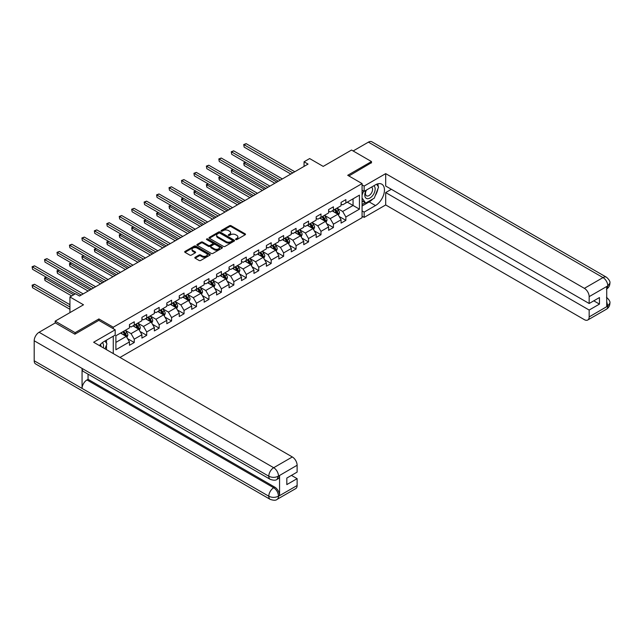 <?xml version="1.0" encoding="UTF-8"?>
<svg xmlns="http://www.w3.org/2000/svg" width="642" height="642" viewBox="0 0 642 642"><rect width="100%" height="100%" fill="white"/><g stroke="black" fill="none" stroke-linecap="round" stroke-linejoin="round"><path stroke-width="0.96" d="M235.775 239.57A0.778 0.449 0 0 0 236.874 239.57L245.196 234.763A1.107 0.642 0 0 0 245.517 234.314A1.107 0.642 0 0 0 245.196 233.865L231.096 225.719A1.107 0.642 0 0 0 229.531 225.719L221.209 230.526A0.778 0.449 0 0 0 222.301 231.16L223.384 230.534A3.547 2.046 0 0 1 228.392 230.534L229.571 231.216A3.547 2.046 0 0 1 230.606 232.661A3.547 2.046 0 0 1 229.571 234.113L228.488 234.731A0.778 0.449 0 0 0 229.587 235.365L230.663 234.739A3.547 2.046 0 0 1 235.678 234.739L236.85 235.421A3.547 2.046 0 0 1 237.893 236.866A3.547 2.046 0 0 1 236.85 238.318L235.775 238.936A0.778 0.449 0 0 0 235.775 239.57L235.775 238.936M195.144 257.281A1.107 0.642 0 0 0 194.823 257.739A1.107 0.642 0 0 0 195.144 258.188L199.1 260.475A1.107 0.642 0 0 0 200.665 260.475L209.91 255.139A1.107 0.642 0 0 0 210.231 254.681A1.107 0.642 0 0 0 209.91 254.232L195.81 246.095A1.107 0.642 0 0 0 194.245 246.095L185 251.431A1.107 0.642 0 0 0 184.679 251.881A1.107 0.642 0 0 0 185 252.33L189.783 255.091A1.107 0.642 0 0 0 191.348 255.091L195.304 252.812A1.107 0.642 0 0 0 195.625 252.354A1.107 0.642 0 0 0 195.304 251.905L192.929 250.532A2.961 1.709 0 0 1 192.062 249.329A2.961 1.709 0 0 1 193.892 247.748A2.961 1.709 0 0 1 197.126 248.117L206.403 253.478A2.961 1.709 0 0 1 207.27 254.681A2.961 1.709 0 0 1 205.44 256.262A2.961 1.709 0 0 1 202.214 255.893L200.665 255.002A1.107 0.642 0 0 0 199.1 255.002L195.144 257.281L195.144 258.188M371.485 162.94L371.485 161.559L351.535 150.043L323.207 166.398L309.645 158.566L304.059 161.792L308.048 164.095L79.512 296.034L75.523 293.731L69.938 296.957L69.938 312.622M98.908 320.406L98.908 318.938L75.122 332.66L55.18 321.144L83.5 304.79L69.938 296.957M98.908 318.938L113.265 327.227L362.072 183.58L362.072 217.678L119.974 357.45M371.485 161.559L347.707 175.29L362.072 183.58M223.456 246.408A1.107 0.642 0 0 0 225.029 246.408L234.266 241.071A1.107 0.642 0 0 0 234.595 240.622A1.107 0.642 0 0 0 234.266 240.172L220.166 232.027A1.107 0.642 0 0 0 218.601 232.027L209.364 237.363A1.107 0.642 0 0 0 209.035 237.821A1.107 0.642 0 0 0 209.364 238.27L223.456 246.408M206.965 239.739A0.778 0.449 0 0 1 207.751 239.843L207.751 238.928L222.092 247.202A1.107 0.642 0 0 1 222.413 247.652A1.107 0.642 0 0 1 222.092 248.109L212.847 253.438A1.107 0.642 0 0 1 211.282 253.438L197.182 245.3L197.182 244.393A1.107 0.642 0 0 0 196.853 244.851A1.107 0.642 0 0 0 197.182 245.3M197.182 244.393L201.139 242.114A1.107 0.642 0 0 1 202.703 242.114L208.417 245.413A1.107 0.642 0 0 0 209.99 245.413L212.614 243.896A1.107 0.642 0 0 0 212.935 243.446A1.107 0.642 0 0 0 212.614 242.997L206.66 239.562A0.778 0.449 0 0 1 207.751 238.928M55.18 322.99L55.18 321.144M75.122 332.66L75.122 334.041M113.265 353.582L113.265 336.207M113.265 328.704L113.265 327.227M127.589 338.671L134.25 342.523L134.25 339.161L141.914 334.739L141.914 338.101L146.705 335.333L146.705 331.97L154.361 327.548L154.361 330.911L159.152 328.15L159.152 324.788L166.808 320.366L166.808 323.728L171.599 320.96L171.599 317.597L179.254 313.176L179.254 316.538L184.045 313.777L184.045 310.415L191.709 305.985L191.709 309.356L196.492 306.587L196.492 303.225L204.156 298.803L204.156 302.165L208.939 299.405L208.939 296.034L216.603 291.612L216.603 294.975L221.394 292.214L221.394 288.852L229.05 284.43L229.05 287.793L233.84 285.024L233.84 281.661L241.496 277.24L241.496 280.602L246.287 277.842L246.287 274.479L253.943 270.057L253.943 273.42L258.734 270.651L258.734 267.289L266.398 262.867L266.398 266.229L271.181 263.469L271.181 260.106L278.845 255.685L278.845 259.047L283.628 256.278L283.628 252.916L291.291 248.494L291.291 251.857L296.074 249.096L296.074 245.734L303.738 241.304L303.738 244.674L308.529 241.906L308.529 238.543L316.185 234.121L316.185 237.484L320.976 234.723L320.976 231.353L328.632 226.931L328.632 230.293L333.423 227.533L333.423 224.17L341.079 219.749L341.079 223.111L345.869 220.342L345.869 216.98L359.432 209.148L359.432 195.144L353.052 198.835L353.052 205.464L359.432 209.148M134.25 342.523L129.467 345.284L129.467 341.921L115.897 349.754L115.897 335.75L129.467 327.918L129.467 324.555L134.25 321.786L134.25 325.157L141.914 320.727L141.914 317.365L146.705 314.604L146.705 317.967L154.361 313.545L154.361 310.182L159.152 307.414L159.152 310.776L166.808 306.354L166.808 302.992L171.599 300.231L171.599 303.594L179.254 299.172L179.254 295.81L184.045 293.041L184.045 296.403L191.709 291.982L191.709 288.619L196.492 285.859L196.492 289.221L204.156 284.799L204.156 281.437L208.939 278.668L208.939 282.031L216.603 277.609L216.603 274.246L221.394 271.486L221.394 274.848L229.05 270.426L229.05 267.064L233.84 264.295L233.84 267.658L241.496 263.236L241.496 259.874L246.287 257.113L246.287 260.475L253.943 256.046L253.943 252.683L258.734 249.923L258.734 253.285L266.398 248.863L266.398 245.501L271.181 242.732L271.181 246.095L278.845 241.673L278.845 238.31L283.628 235.55L283.628 238.912L291.291 234.49L291.291 231.128L296.074 228.359L296.074 231.722L303.738 227.3L303.738 223.938L308.529 221.177L308.529 224.54L316.185 220.118L316.185 216.755L320.976 213.987L320.976 217.349L328.632 212.927L328.632 209.565L333.423 206.804L333.423 210.167L341.079 205.745L341.079 202.382L345.869 199.614L345.869 202.976L359.432 195.144M132.974 325.887L138.72 329.21L131.064 333.631L125.318 330.317M129.467 326.072L131.064 326.995L134.25 325.157M131.064 333.631L134.25 339.161M138.72 329.21L141.914 334.739M145.421 318.705L151.167 322.019L143.511 326.441L137.765 323.127M141.914 318.889L143.511 319.812L146.705 317.967M143.511 326.441L146.705 331.97M151.167 322.019L154.361 327.548M157.876 311.514L163.622 314.837L155.958 319.259L150.212 315.936M154.361 311.699L155.958 312.622L159.152 310.776M155.958 319.259L159.152 324.788M163.622 314.837L166.808 320.366M170.323 304.332L176.069 307.646L168.405 312.068L162.659 308.754M166.808 304.517L168.405 305.44L171.599 303.594M168.405 312.068L171.599 317.597M176.069 307.646L179.254 313.176M182.769 297.142L188.515 300.464L180.851 304.886L175.105 301.563M179.254 297.326L180.851 298.249L184.045 296.403M180.851 304.886L184.045 310.415M188.515 300.464L191.709 305.985M195.216 289.959L200.962 293.274L193.298 297.695L187.56 294.381M191.709 290.144L193.298 291.059L196.492 289.221M193.298 297.695L196.492 303.225M200.962 293.274L204.156 298.803M207.663 282.769L213.409 286.083L205.753 290.513L200.007 287.191M204.156 282.953L205.753 283.876L208.939 282.031M205.753 290.513L208.939 296.034M213.409 286.083L216.603 291.612M220.11 275.587L225.856 278.901L218.2 283.323L212.454 280.008M216.603 275.771L218.2 276.686L221.394 274.848M218.2 283.323L221.394 288.852M225.856 278.901L229.05 284.43M232.565 268.396L238.302 271.71L230.647 276.132L224.901 272.818M229.05 268.581L230.647 269.504L233.84 267.658M230.647 276.132L233.84 281.661M238.302 271.71L241.496 277.24M245.011 261.206L250.757 264.528L243.093 268.95L237.347 265.636M241.496 261.39L243.093 262.313L246.287 260.475M243.093 268.95L246.287 274.479M250.757 264.528L253.943 270.057M257.458 254.023L263.204 257.338L255.54 261.759L249.794 258.445M253.943 254.208L255.54 255.131L258.734 253.285M255.54 261.759L258.734 267.289M263.204 257.338L266.398 262.867M269.905 246.833L275.651 250.155L267.987 254.577L262.241 251.255M266.398 247.018L267.987 247.94L271.181 246.095M267.987 254.577L271.181 260.106M275.651 250.155L278.845 255.685M282.352 239.651L288.098 242.965L280.442 247.387L274.696 244.072M278.845 239.835L280.442 240.758L283.628 238.912M280.442 247.387L283.628 252.916M288.098 242.965L291.291 248.494M294.798 232.46L300.544 235.783L292.888 240.204L287.143 236.882M291.291 232.645L292.888 233.568L296.074 231.722M292.888 240.204L296.074 245.734M300.544 235.783L303.738 241.304M307.245 225.278L312.991 228.592L305.335 233.014L299.589 229.7M303.738 225.462L305.335 226.377L308.529 224.54M305.335 233.014L308.529 238.543M312.991 228.592L316.185 234.121M319.7 218.087L325.446 221.402L317.782 225.832L312.036 222.509M316.185 218.272L317.782 219.195L320.976 217.349M317.782 225.832L320.976 231.353M325.446 221.402L328.632 226.931M332.147 210.905L337.893 214.219L330.229 218.641L324.483 215.327M328.632 211.09L330.229 212.004L333.423 210.167M330.229 218.641L333.423 224.17M337.893 214.219L341.079 219.749M347.306 202.15L353.052 205.464L342.676 211.451L336.93 208.136M341.079 203.899L342.676 204.822L345.869 202.976M342.676 211.451L345.869 216.98M304.059 161.792L304.059 166.398M115.897 342.387L126.273 336.392L120.527 333.078M126.273 336.392L129.467 341.921M339.209 216.498L345.869 220.342M326.762 223.689L333.423 227.533M314.307 230.871L320.976 234.723M301.86 238.062L308.529 241.906M289.414 245.244L296.074 249.096M276.967 252.434L283.628 256.278M264.52 259.617L271.181 263.469M252.073 266.807L258.734 270.651M239.627 273.998L246.287 277.842M227.172 281.18L233.84 285.024M214.725 288.37L221.394 292.214M202.278 295.553L208.939 299.405M189.831 302.743L196.492 306.587M177.385 309.925L184.045 313.777M164.938 317.116L171.599 320.96M152.483 324.298L159.152 328.15M140.036 331.489L146.705 335.333M236.087 239.683L236.85 239.233A3.547 2.046 0 0 0 237.893 237.789L237.893 236.866M230.606 232.661L230.606 233.584A3.547 2.046 0 0 1 229.571 235.028L228.801 235.478M245.18 234.771L231.096 226.642A1.107 0.642 0 0 0 229.531 226.642L221.514 231.264M234.266 240.172L234.266 241.071L220.166 232.95A1.107 0.642 0 0 0 218.601 232.95L209.372 238.278L209.364 237.363M232.308 240.935A0.778 0.449 0 0 0 232.308 240.309L219.933 233.158A0.778 0.449 0 0 0 218.834 233.158L217.702 233.816A3.547 2.046 0 0 0 216.667 235.261A3.547 2.046 0 0 0 217.702 236.713L226.161 241.593A3.547 2.046 0 0 0 231.176 241.593L232.308 240.935L232.308 241.857A0.778 0.449 0 0 0 232.54 241.544L232.54 240.622M216.667 235.261L216.667 236.184A3.547 2.046 0 0 0 217.702 237.628L217.702 236.713M232.308 241.857L231.176 242.515A3.547 2.046 0 0 1 226.161 242.515L217.702 237.628M197.198 245.308L201.139 243.037L201.139 242.114M212.935 243.446L212.935 244.369A1.107 0.642 0 0 1 212.614 244.819L209.99 246.335A1.107 0.642 0 0 1 208.417 246.335L202.703 243.037A1.107 0.642 0 0 0 201.139 243.037M207.751 239.843L222.076 248.117M214.356 248.839A2.961 1.709 0 0 0 217.582 249.208A2.961 1.709 0 0 0 219.412 247.627A2.961 1.709 0 0 0 218.545 246.424L215.271 244.53A1.107 0.642 0 0 0 213.706 244.53L211.082 246.047A1.107 0.642 0 0 0 210.761 246.496A1.107 0.642 0 0 0 211.082 246.953L214.356 248.839L214.356 249.762A2.961 1.709 0 0 0 217.582 250.131A2.961 1.709 0 0 0 219.412 248.55L219.412 247.627M210.761 246.496L210.761 247.419A1.107 0.642 0 0 0 211.082 247.876L211.082 246.953M214.356 249.762L211.082 247.876M207.27 254.681L207.27 255.604A2.961 1.709 0 0 1 205.44 257.185A2.961 1.709 0 0 1 202.214 256.816L200.665 255.925A1.107 0.642 0 0 0 199.1 255.925L195.16 258.196M192.062 249.329L192.062 250.244A2.961 1.709 0 0 0 192.929 251.455L192.929 250.532M195.304 251.905L195.304 252.812L192.929 251.455M209.91 254.232L209.91 255.139L195.81 247.018A1.107 0.642 0 0 0 194.245 247.018L185.016 252.338L185 251.431M338.519 215.311L339.474 212.919A2.993 1.725 -120 0 0 338.519 210.375L336.865 208.177M334 211.972L332.877 210.48M245.669 162.362L244.153 163.237L244.153 165.54L274.848 183.259M334.394 209.605L336.039 211.804A2.993 1.725 60 0 1 336.898 213.601L337.853 213.048A2.993 1.725 -120 0 0 337.002 211.25L335.357 209.051M334.602 209.485L336.432 211.924A1.525 0.883 60 0 1 336.705 212.382L337.853 213.048M244.153 165.54L243.719 162.98L276.846 182.111M243.719 162.98L245.493 162.257M292.808 172.891L244.153 144.803L246.151 143.656L294.798 171.743M290.81 174.046L244.153 147.106L243.719 144.554L246.151 143.656M244.153 147.106L243.719 144.554M366.117 190.233A7.335 4.237 120 0 0 367.376 198.699A7.335 4.237 120 0 0 373.997 193.459A7.335 4.237 120 0 0 373.821 185.779M366.526 189.992A5.024 2.897 120 0 0 366.51 195.818A5.024 2.897 120 0 0 367.248 196.043A5.024 2.897 120 0 0 371.838 192.335A5.024 2.897 120 0 0 371.533 187.119A5.024 2.897 120 0 0 371.517 187.111M376.621 184.246L378.579 187.039L374.278 198.145L365.659 203.113L362.072 200.705M365.659 203.113L362.072 198.001M362.072 195.144L363.645 191.083M103.282 347.812A7.335 4.237 120 0 0 102.319 342.684M100.946 346.463A5.024 2.897 120 0 0 100.433 344.401M104.959 341.006L106.957 343.855L105.031 348.823M372.689 199.06A12.696 7.327 120 0 1 369.174 201.917L375.474 205.56A12.696 7.327 120 0 0 383.772 194.374A12.696 7.327 120 0 0 381.821 184.198A12.696 7.327 120 0 0 375.474 184.824L364.142 191.372L364.142 186.068L385.69 173.629L584.38 288.346L603.007 277.585L368.412 142.147L353.132 150.966M375.474 205.56L364.142 212.101L364.142 217.397L385.69 204.959L385.69 192.568L589.163 310.046L589.163 316.907L607.91 305.985M391.355 189.294L385.69 192.568M593.794 300.825L599.459 304.099L599.459 297.559L589.163 303.497L385.69 186.028L385.69 173.629M362.072 190.168L364.142 191.372M362.072 184.872L364.142 186.068M362.072 216.202L364.142 217.397M362.072 210.905L364.142 212.101M385.69 204.959L584.38 319.668A6.773 3.908 -120 0 0 587.759 320.005A6.773 3.908 -120 0 0 589.163 316.907M368.412 142.147A6.942 4.004 -60 0 1 371.878 141.802L606.481 277.24A6.942 4.004 -60 0 0 603.007 277.585A6.773 3.908 60 0 1 607.797 285.883L589.163 296.636A6.773 3.908 -120 0 0 584.38 288.346M589.163 303.497L589.163 296.636M599.459 304.099L589.163 310.046M606.722 288.98L607.797 286.107L606.722 286.733L606.722 306.539L607.797 305.921L606.722 301.804M371.485 162.667L348.903 175.98M375.209 195.738A12.696 7.327 120 0 0 377.945 188.692M378.146 186.421A12.696 7.327 120 0 0 377.833 183.829M369.174 201.917L362.072 206.018M362.072 204.541L365.105 202.792M362.072 201.781L362.706 201.411M606.481 297.286C609.202 299.734 610.341 301.692 609.9 303.152L607.797 305.921M606.481 277.24C609.202 279.671 610.341 281.645 609.9 283.162L607.797 285.883M270.226 479.349A6.942 4.004 -60 0 1 268.789 476.212C271.983 477.744 275.169 477.736 278.355 476.171L277.079 479.333C275.948 480.489 273.661 480.497 270.226 479.349L83.508 371.541A6.942 4.004 -60 0 1 82.064 368.412L34.195 340.774A6.942 4.004 -60 0 1 39.098 332.267L55.332 322.894L74.889 334.185L98.828 320.358L115.183 329.803L115.183 335.108L103.852 341.648A12.696 7.327 120 0 0 99.406 345.573M115.183 329.803L93.636 342.242L292.327 456.96A6.773 3.908 60 0 1 297.118 465.249L297.118 472.111L286.822 478.057L286.822 484.598L297.118 478.659L297.118 485.521A6.773 3.908 60 0 1 295.713 488.618L277.079 499.38A6.773 3.908 -120 0 0 278.484 496.274L297.118 485.521M106.203 349.505L108.875 351.046M106.484 349.336L106.484 345.083M106.484 343.181L106.484 340.124M277.079 499.38C275.996 500.527 273.717 500.527 270.226 499.388L35.631 363.942A6.942 4.004 -60 0 1 34.195 360.764L82.064 388.41A6.942 4.004 -60 0 1 86.975 379.952L273.693 487.751L274.776 487.134A6.773 3.908 60 0 1 279.559 495.423L279.559 475.618A6.773 3.908 60 0 1 278.155 478.715L277.079 479.333M34.195 340.774L34.195 360.764M39.098 332.267L273.693 467.713A6.942 4.004 -60 0 0 268.789 476.212L82.064 368.412L82.064 388.41L268.789 496.21C271.975 497.751 275.161 497.751 278.363 496.21L278.484 496.274M297.118 478.659L291.452 475.385M88.05 374.166L88.05 379.334L274.776 487.134M88.05 379.334L86.975 379.952M326.072 222.501L327.019 220.11A2.993 1.725 -120 0 0 326.064 217.558L324.419 215.359M321.554 219.155L320.43 217.662M233.223 169.544L231.706 170.419L231.706 172.722L262.401 190.449M321.947 216.787L323.592 218.986A2.993 1.725 60 0 1 324.451 220.784L325.406 220.23A2.993 1.725 -120 0 0 324.555 218.432L322.902 216.234M322.156 216.667L323.985 219.107A1.525 0.883 60 0 1 324.258 219.572L325.406 220.23M231.706 172.722L231.264 170.17L264.4 189.294M231.264 170.17L233.046 169.448M313.625 229.684L314.572 227.292A2.993 1.725 -120 0 0 313.617 224.748L311.972 222.549M309.099 226.345L307.983 224.852M220.776 176.735L219.259 177.609L219.259 179.912L249.955 197.632M309.5 223.978L311.145 226.177A2.993 1.725 60 0 1 312.004 227.974L312.959 227.42A2.993 1.725 -120 0 0 312.1 225.623L310.455 223.424M309.709 223.857L311.539 226.297A1.525 0.883 60 0 1 311.811 226.754L312.959 227.42M219.259 179.912L218.818 177.352L251.953 196.484M218.818 177.352L220.599 176.63M280.361 180.081L231.706 151.994L233.704 150.838L282.352 178.933M278.363 181.237L231.706 154.297L231.264 151.737L233.704 150.838M231.706 154.297L231.264 151.737M267.907 187.271L219.259 159.176L221.257 158.028L269.905 186.116M265.916 188.419L219.259 161.487L218.818 158.927L221.257 158.028M219.259 161.487L218.818 158.927M301.178 236.874L302.125 234.482A2.993 1.725 -120 0 0 301.17 231.931L299.525 229.732M296.652 233.536L295.537 232.035M208.329 183.917L206.812 184.792L206.812 187.095L237.508 204.822M297.053 231.16L298.699 233.359A2.993 1.725 60 0 1 299.557 235.157L300.512 234.611A2.993 1.725 -120 0 0 299.653 232.805L298.008 230.606M297.262 231.04L299.084 233.479A1.525 0.883 60 0 1 299.365 233.945L300.512 234.611M206.812 187.095L206.371 184.543L239.506 203.666M206.371 184.543L208.152 183.821M288.731 244.056L289.678 241.665A2.993 1.725 -120 0 0 288.723 239.121L287.078 236.922M284.205 240.718L283.09 239.225M195.882 191.107L194.365 191.982L194.365 194.285L225.061 212.004M284.607 238.351L286.252 240.549A2.993 1.725 60 0 1 287.102 242.347L288.065 241.793A2.993 1.725 -120 0 0 287.207 239.996L285.562 237.797M284.815 238.23L286.637 240.67A1.525 0.883 60 0 1 286.918 241.135L288.065 241.793M194.365 194.285L193.924 191.725L227.051 210.857M193.924 191.725L195.706 191.003M276.285 251.247L277.232 248.855A2.993 1.725 -120 0 0 276.277 246.303L274.632 244.112M271.759 247.908L270.635 246.416M183.435 198.29L181.919 199.164L181.919 201.468L212.614 219.195M272.152 245.533L273.805 247.732A2.993 1.725 60 0 1 274.656 249.537L275.619 248.984A2.993 1.725 -120 0 0 274.76 247.186L273.115 244.987M272.36 245.413L274.19 247.852A1.525 0.883 60 0 1 274.471 248.318L275.619 248.984M181.919 201.468L181.477 198.916L214.605 218.039M181.477 198.916L183.259 198.193M255.46 194.454L206.812 166.366L208.802 165.219L257.458 193.306M253.47 195.609L206.812 168.669L206.371 166.109L208.802 165.219M206.812 168.669L206.371 166.109M243.013 201.644L194.365 173.557L196.356 172.401L245.011 200.489M241.023 202.792L194.365 175.86L193.924 173.3L196.356 172.401M194.365 175.86L193.924 173.3M230.566 208.827L181.919 180.739L183.909 179.591L232.565 207.679M228.568 209.982L181.919 183.042L181.477 180.49L183.909 179.591M181.919 183.042L181.477 180.49M263.83 258.429L264.785 256.038A2.993 1.725 -120 0 0 263.83 253.494L262.177 251.295M259.312 255.091L258.188 253.598M170.981 205.48L169.464 206.355L169.464 208.658L200.168 226.377M259.705 252.723L261.35 254.922A2.993 1.725 60 0 1 262.209 256.72L263.164 256.166A2.993 1.725 -120 0 0 262.313 254.368L260.668 252.17M259.914 252.603L261.743 255.043A1.525 0.883 60 0 1 262.016 255.508L263.164 256.166M169.464 208.658L169.031 206.098L202.158 225.23M169.031 206.098L170.804 205.376M218.12 216.017L169.464 187.929L171.462 186.774L220.11 214.861M216.121 217.165L169.464 190.233L169.031 187.673L171.462 186.774M169.464 190.233L169.031 187.673M251.383 265.619L252.33 263.228A2.993 1.725 -120 0 0 251.383 260.684L249.73 258.485M246.865 262.281L245.742 260.788M158.534 212.662L157.017 213.545L157.017 215.848L187.713 233.568M247.258 259.914L248.903 262.113A2.993 1.725 60 0 1 249.762 263.91L250.717 263.356A2.993 1.725 -120 0 0 249.866 261.559L248.213 259.36M247.467 259.793L249.297 262.225A1.525 0.883 60 0 1 249.569 262.69L250.717 263.356M157.017 215.848L156.584 213.288L189.711 232.412M156.584 213.288L158.357 212.566M205.673 223.199L157.017 195.112L159.015 193.964L207.663 222.052M203.674 224.355L157.017 197.415L156.584 194.863L159.015 193.964M157.017 197.415L156.584 194.863M238.936 272.802L239.883 270.41A2.993 1.725 -120 0 0 238.928 267.866L237.283 265.668M234.41 269.463L233.295 267.971M146.087 219.853L144.57 220.728L144.57 223.031L175.266 240.758M234.812 267.096L236.457 269.295A2.993 1.725 60 0 1 237.315 271.093L238.27 270.539A2.993 1.725 -120 0 0 237.412 268.741L235.766 266.542M235.02 266.976L236.85 269.415A1.525 0.883 60 0 1 237.123 269.881L238.27 270.539M144.57 223.031L144.129 220.479L177.264 239.602M144.129 220.479L145.911 219.749M193.226 230.39L144.57 202.302L146.569 201.147L195.216 229.234M191.228 231.537L144.57 204.605L144.129 202.045L146.569 201.147M144.57 204.605L144.129 202.045M226.49 279.992L227.437 277.601A2.993 1.725 -120 0 0 226.482 275.057L224.836 272.858M221.963 276.654L220.848 275.161M133.64 227.043L132.124 227.918L132.124 230.221L162.819 247.94M222.365 274.286L224.01 276.485A2.993 1.725 60 0 1 224.869 278.283L225.823 277.729A2.993 1.725 -120 0 0 224.965 275.932L223.32 273.733M222.573 274.166L224.395 276.606A1.525 0.883 60 0 1 224.676 277.063L225.823 277.729M132.124 230.221L131.682 227.661L164.817 246.793M131.682 227.661L133.464 226.939M180.771 237.572L132.124 209.485L134.122 208.337L182.769 236.425M178.781 238.728L132.124 211.788L131.682 209.236L134.122 208.337M132.124 211.788L131.682 209.236M214.043 287.183L214.99 284.791A2.993 1.725 -120 0 0 214.035 282.239L212.39 280.04M209.517 283.836L208.401 282.344M121.194 234.226L119.677 235.1L119.677 237.404L150.372 255.131M209.918 281.469L211.563 283.668A2.993 1.725 60 0 1 212.422 285.465L213.377 284.912A2.993 1.725 -120 0 0 212.518 283.114L210.873 280.915M210.127 281.348L211.948 283.788A1.525 0.883 60 0 1 212.229 284.254L213.377 284.912M119.677 237.404L119.235 234.852L152.371 253.975M119.235 234.852L121.017 234.121M168.324 244.762L119.677 216.675L121.667 215.519L170.323 243.607M166.334 245.918L119.677 218.978L119.235 216.418L121.667 215.519M119.677 218.978L119.235 216.418M201.596 294.365L202.543 291.974A2.993 1.725 -120 0 0 201.588 289.43L199.943 287.231M197.07 291.027L195.954 289.534M108.747 241.416L107.23 242.291L107.23 244.594L137.926 262.313M197.463 288.659L199.116 290.858A2.993 1.725 60 0 1 199.967 292.656L200.93 292.102A2.993 1.725 -120 0 0 200.071 290.304L198.426 288.106M197.672 288.539L199.501 290.978A1.525 0.883 60 0 1 199.782 291.436L200.93 292.102M107.23 244.594L106.789 242.034L139.916 261.166M106.789 242.034L108.57 241.312M155.878 251.953L107.23 223.857L109.22 222.71L157.876 250.797M153.879 253.1L107.23 226.161L106.789 223.609L109.22 222.71M107.23 226.161L106.789 223.609M189.141 301.555L190.096 299.164A2.993 1.725 -120 0 0 189.141 296.612L187.496 294.413M184.623 298.209L183.5 296.716M96.292 248.598L94.775 249.473L94.775 251.776L125.479 269.504M185.016 295.842L186.67 298.04A2.993 1.725 60 0 1 187.52 299.838L188.483 299.292A2.993 1.725 -120 0 0 187.625 297.487L185.979 295.288M185.225 295.721L187.055 298.161A1.525 0.883 60 0 1 187.328 298.626L188.483 299.292M94.775 251.776L94.342 249.224L127.469 268.348M94.342 249.224L96.123 248.502M143.431 259.135L94.775 231.048L96.773 229.892L145.421 257.988M141.433 260.291L94.775 233.351L94.342 230.791L96.773 229.892M94.775 233.351L94.342 230.791M176.694 308.738L177.649 306.346A2.993 1.725 -120 0 0 176.694 303.802L175.041 301.604M172.176 305.399L171.053 303.907M83.845 255.789L82.328 256.664L82.328 258.967L113.024 276.686M172.57 303.032L174.215 305.231A2.993 1.725 60 0 1 175.073 307.028L176.028 306.475A2.993 1.725 -120 0 0 175.178 304.677L173.525 302.478M172.778 302.912L174.608 305.351A1.525 0.883 60 0 1 174.881 305.809L176.028 306.475M82.328 258.967L81.895 256.407L115.022 275.538M81.895 256.407L83.669 255.685M130.984 266.326L82.328 238.238L84.327 237.083L132.974 265.17M128.986 267.473L82.328 240.541L81.895 237.981L84.327 237.083M82.328 240.541L81.895 237.981M164.248 315.928L165.195 313.537A2.993 1.725 -120 0 0 164.24 310.985L162.595 308.786M159.722 312.59L158.606 311.097M71.398 262.971L69.882 263.846L69.882 266.149L100.577 283.876M160.123 310.214L161.768 312.413A2.993 1.725 60 0 1 162.627 314.219L163.582 313.665A2.993 1.725 -120 0 0 162.731 311.86L161.078 309.669M160.331 310.094L162.161 312.534A1.525 0.883 60 0 1 162.434 312.999L163.582 313.665M69.882 266.149L69.44 263.597L102.576 282.721M69.44 263.597L71.222 262.875M118.537 273.508L69.882 245.421L71.88 244.273L120.527 272.36M116.539 274.664L69.882 247.724L69.44 245.172L71.88 244.273M69.882 247.724L69.44 245.172M151.801 323.111L152.748 320.719A2.993 1.725 -120 0 0 151.793 318.175L150.148 315.976M147.275 319.772L146.159 318.28M58.952 270.162L57.435 271.036L57.435 273.34L88.131 291.059M147.676 317.405L149.321 319.604A2.993 1.725 60 0 1 150.18 321.401L151.135 320.848A2.993 1.725 -120 0 0 150.276 319.05L148.631 316.851M147.885 317.284L149.706 319.724A1.525 0.883 60 0 1 149.987 320.189L151.135 320.848M57.435 273.34L56.994 270.78L90.129 289.911M56.994 270.78L58.775 270.057M106.082 280.698L57.435 252.611L59.433 251.455L108.081 279.543M104.092 281.846L57.435 254.914L56.994 252.354L59.433 251.455M57.435 254.914L56.994 252.354M139.354 330.301L140.301 327.91A2.993 1.725 -120 0 0 139.346 325.366L137.701 323.167M134.828 326.963L133.713 325.47M46.505 277.344L44.988 278.227L44.988 280.53L71.695 295.946M135.229 324.595L136.874 326.786A2.993 1.725 60 0 1 137.733 328.592L138.688 328.038A2.993 1.725 -120 0 0 137.829 326.24L136.184 324.041M135.438 324.475L137.26 326.906A1.525 0.883 60 0 1 137.54 327.372L138.688 328.038M44.988 280.53L44.547 277.97L73.686 294.79M44.547 277.97L46.328 277.248M93.636 287.881L44.988 259.793L46.978 258.646L95.634 286.733M91.645 289.036L44.988 262.096L44.547 259.545L46.978 258.646M44.988 262.096L44.547 259.545M126.907 337.483L127.854 335.092A2.993 1.725 -120 0 0 126.899 332.548L125.254 330.349M122.381 334.145L121.266 332.652M69.938 304.701L34.532 284.262L32.541 285.409L32.541 287.712L69.938 309.308M122.782 331.778L124.428 333.976A2.993 1.725 60 0 1 125.278 335.774L126.241 335.22A2.993 1.725 -120 0 0 125.383 333.423L123.737 331.224M122.991 331.657L124.813 334.097A1.525 0.883 60 0 1 125.094 334.562L126.241 335.22M32.541 287.712L32.1 285.152L69.938 307.004M32.1 285.152L34.532 284.262M81.189 295.071L32.541 266.984L34.532 265.828L83.187 293.916M75.202 293.916L32.541 269.287L32.1 266.727L34.532 265.828M32.541 269.287L32.1 266.727M236.85 239.233L236.85 238.318M228.488 235.365L228.488 234.731M229.571 235.028L229.571 234.113M221.209 231.16L221.209 230.526M229.531 226.642L229.531 225.719M231.096 226.642L231.096 225.719M245.196 234.763L245.196 233.865M218.601 232.95L218.601 232.027M220.166 232.95L220.166 232.027M226.161 242.515L226.161 241.593M231.176 242.515L231.176 241.593M202.703 243.037L202.703 242.114M208.417 246.335L208.417 245.413M209.99 246.335L209.99 245.413M212.614 244.819L212.614 243.896M222.092 248.109L222.092 247.202M199.1 255.925L199.1 255.002M200.665 255.925L200.665 255.002M202.214 256.816L202.214 255.893M194.245 247.018L194.245 246.095M195.81 247.018L195.81 246.095M337.596 214.051L339.449 212.975M337.002 211.25L338.519 210.375M334.875 212.478L336.039 211.804M609.9 303.176C609.82 305.833 608.656 307.855 606.393 309.251A6.773 3.908 -120 0 0 607.797 306.154M279.559 495.423L278.371 496.21M297.118 465.249L278.371 476.171M278.484 476.236L279.559 475.618M278.484 476.011A6.773 3.908 60 0 0 273.693 467.713L292.327 456.96M270.226 499.388A6.942 4.004 -60 0 1 268.789 496.21A6.942 4.004 -60 0 1 273.693 487.751C276.574 489.686 278.171 492.446 278.484 496.049M325.149 221.233L327.003 220.166M324.555 218.432L326.064 217.558M322.428 219.66L323.592 218.986M312.702 228.424L314.556 227.348M312.1 225.623L313.617 224.748M309.974 226.851L311.145 226.177M300.247 235.606L302.109 234.539M299.653 232.805L301.17 231.931M297.527 234.033L298.699 233.359M287.801 242.796L289.662 241.721M287.207 239.996L288.723 239.121M285.08 241.223L286.252 240.549M275.354 249.979L277.208 248.911M274.76 247.186L276.277 246.303M272.633 248.414L273.805 247.732M262.907 257.169L264.761 256.102M262.313 254.368L263.83 253.494M260.187 255.596L261.35 254.922M250.46 264.36L252.314 263.284M249.866 261.559L251.383 260.684M247.74 262.787L248.903 262.113M238.013 271.542L239.867 270.475M237.412 268.741L238.928 267.866M235.285 269.969L236.457 269.295M225.567 278.732L227.42 277.657M224.965 275.932L226.482 275.057M222.838 277.159L224.01 276.485M213.112 285.915L214.974 284.847M212.518 283.114L214.035 282.239M210.391 284.342L211.563 283.668M200.665 293.105L202.519 292.03M200.071 290.304L201.588 289.43M197.945 291.532L199.116 290.858M188.218 300.287L190.072 299.22M187.625 297.487L189.141 296.612M185.498 298.715L186.67 298.04M175.772 307.478L177.625 306.403M175.178 304.677L176.694 303.802M173.051 305.905L174.215 305.231M163.325 314.66L165.179 313.593M162.731 311.86L164.24 310.985M160.596 313.095L161.768 312.413M150.878 321.851L152.732 320.775M150.276 319.05L151.793 318.175M148.15 320.278L149.321 319.604M138.423 329.041L140.285 327.966M137.829 326.24L139.346 325.366M135.703 327.468L136.874 326.786M125.976 336.223L127.83 335.156M125.383 333.423L126.899 332.548M123.256 334.651L124.428 333.976M587.759 320.005L606.393 309.251M609.9 283.186C609.812 285.818 608.64 287.825 606.393 289.213"/></g></svg>
